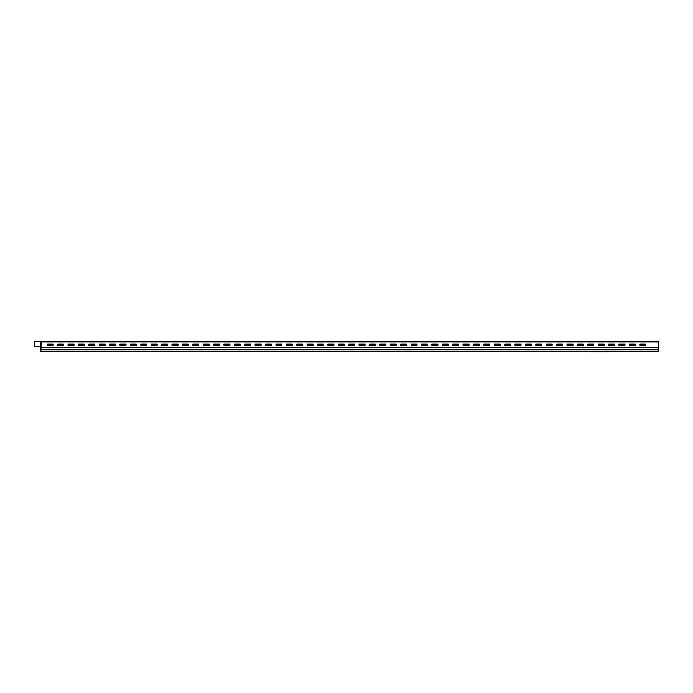 <?xml version="1.0" encoding="UTF-8"?>
<svg xmlns="http://www.w3.org/2000/svg" width="693" height="693" viewBox="0 0 693 693"><rect width="100%" height="100%" fill="white"/><g stroke="black" fill="none" stroke-linecap="round" stroke-linejoin="round"><path stroke-width="1.04" d="M67.871 341.337L68.425 341.337L67.871 341.337M69.326 341.337L71.5 341.337L69.326 341.337M69.404 341.337L70.868 341.337L69.404 341.337M72.609 341.337L74.038 341.337C71.336 341.337 71.336 341.337 74.038 341.337L73.215 341.337C75.953 341.337 70.478 341.337 73.215 341.337L72.609 341.337M75.069 341.337L76.525 341.337L75.069 341.337M77.33 341.337L78.153 341.337L77.33 341.337M77.607 341.337C75.719 341.337 75.719 341.337 77.607 341.337C76.568 341.337 76.568 341.337 77.607 341.337M80.137 341.337L78.63 341.337L80.137 341.337M83.221 341.337L83.775 341.337L83.221 341.337C80.518 341.337 80.518 341.337 83.221 341.337M82.398 341.337C85.135 341.337 79.669 341.337 82.398 341.337M629.573 344.152L635.152 344.152A1.031 1.031 0 0 1 635.152 345.59L629.573 345.59A1.031 1.031 0 0 1 629.573 344.152M619.178 345.59L624.757 345.59A1.031 1.031 0 0 0 624.757 344.152L619.178 344.152A1.031 1.031 0 0 0 619.178 345.59M608.783 345.59L614.362 345.59A1.031 1.031 0 0 0 614.362 344.152L608.783 344.152A1.031 1.031 0 0 0 608.783 345.59M598.388 345.59A1.031 1.031 0 0 1 598.388 344.152L603.967 344.152A1.031 1.031 0 0 1 603.967 345.59L598.388 345.59M587.993 345.59L593.572 345.59A1.031 1.031 0 0 0 593.572 344.152L587.993 344.152A1.031 1.031 0 0 0 587.993 345.59M577.598 345.59L583.177 345.59A1.031 1.031 0 0 0 583.177 344.152L577.598 344.152A1.031 1.031 0 0 0 577.598 345.59M567.203 345.59L572.782 345.59A1.031 1.031 0 0 0 572.782 344.152L567.203 344.152A1.031 1.031 0 0 0 567.203 345.59M556.808 345.59L562.387 345.59A1.031 1.031 0 0 0 562.387 344.152L556.808 344.152A1.031 1.031 0 0 0 556.808 345.59M546.413 345.59L551.992 345.59A1.031 1.031 0 0 0 551.992 344.152L546.413 344.152A1.031 1.031 0 0 0 546.413 345.59M639.968 344.152L645.547 344.152A1.031 1.031 0 0 1 645.547 345.59L639.968 345.59A1.031 1.031 0 0 1 639.968 344.152M536.018 345.59A1.031 1.031 0 0 1 536.018 344.152L541.597 344.152A1.031 1.031 0 0 1 541.597 345.59L536.018 345.59M525.623 345.59L531.202 345.59A1.031 1.031 0 0 0 531.202 344.152L525.623 344.152A1.031 1.031 0 0 0 525.623 345.59M504.833 345.59L510.412 345.59A1.031 1.031 0 0 0 510.412 344.152L504.833 344.152A1.031 1.031 0 0 0 504.833 345.59M484.043 345.59L489.622 345.59A1.031 1.031 0 0 0 489.622 344.152L484.043 344.152A1.031 1.031 0 0 0 484.043 345.59M515.228 345.59A1.031 1.031 0 0 1 515.228 344.152L520.807 344.152A1.031 1.031 0 0 1 520.807 345.59L515.228 345.59M463.253 345.59L468.832 345.59A1.031 1.031 0 0 0 468.832 344.152L463.253 344.152A1.031 1.031 0 0 0 463.253 345.59M494.438 345.59A1.031 1.031 0 0 1 494.438 344.152L500.017 344.152A1.031 1.031 0 0 1 500.017 345.59L494.438 345.59M442.463 345.59L448.042 345.59A1.031 1.031 0 0 0 448.042 344.152L442.463 344.152A1.031 1.031 0 0 0 442.463 345.59M473.648 345.59A1.031 1.031 0 0 1 473.648 344.152L479.227 344.152A1.031 1.031 0 0 1 479.227 345.59L473.648 345.59M421.673 345.59L427.252 345.59A1.031 1.031 0 0 0 427.252 344.152L421.673 344.152A1.031 1.031 0 0 0 421.673 345.59M452.858 345.59A1.031 1.031 0 0 1 452.858 344.152L458.437 344.152A1.031 1.031 0 0 1 458.437 345.59L452.858 345.59M400.883 345.59L406.462 345.59A1.031 1.031 0 0 0 406.462 344.152L400.883 344.152A1.031 1.031 0 0 0 400.883 345.59M432.068 345.59A1.031 1.031 0 0 1 432.068 344.152L437.647 344.152A1.031 1.031 0 0 1 437.647 345.59L432.068 345.59M359.303 345.59L364.882 345.59A1.031 1.031 0 0 0 364.882 344.152L359.303 344.152A1.031 1.031 0 0 0 359.303 345.59M348.908 345.59L354.487 345.59A1.031 1.031 0 0 0 354.487 344.152L348.908 344.152A1.031 1.031 0 0 0 348.908 345.59M411.278 345.59L416.857 345.59A1.031 1.031 0 0 0 416.857 344.152L411.278 344.152A1.031 1.031 0 0 0 411.278 345.59M380.093 345.59L385.672 345.59A1.031 1.031 0 0 0 385.672 344.152L380.093 344.152A1.031 1.031 0 0 0 380.093 345.59M369.698 345.59L375.277 345.59A1.031 1.031 0 0 0 375.277 344.152L369.698 344.152A1.031 1.031 0 0 0 369.698 345.59M390.488 345.59L396.067 345.59A1.031 1.031 0 0 0 396.067 344.152L390.488 344.152A1.031 1.031 0 0 0 390.488 345.59M192.983 345.59L198.562 345.59A1.031 1.031 0 0 0 198.562 344.152L192.983 344.152A1.031 1.031 0 0 0 192.983 345.59M172.193 345.59L177.772 345.59A1.031 1.031 0 0 0 177.772 344.152L172.193 344.152A1.031 1.031 0 0 0 172.193 345.59M151.403 345.59L156.982 345.59A1.031 1.031 0 0 0 156.982 344.152L151.403 344.152A1.031 1.031 0 0 0 151.403 345.59M182.588 345.59A1.031 1.031 0 0 1 182.588 344.152L188.167 344.152A1.031 1.031 0 0 1 188.167 345.59L182.588 345.59M328.118 345.59L333.697 345.59A1.031 1.031 0 0 0 333.697 344.152L328.118 344.152A1.031 1.031 0 0 0 328.118 345.59M307.328 345.59L312.907 345.59A1.031 1.031 0 0 0 312.907 344.152L307.328 344.152A1.031 1.031 0 0 0 307.328 345.59M338.513 345.59A1.031 1.031 0 0 1 338.513 344.152L344.092 344.152A1.031 1.031 0 0 1 344.092 345.59L338.513 345.59M286.538 345.59L292.117 345.59A1.031 1.031 0 0 0 292.117 344.152L286.538 344.152A1.031 1.031 0 0 0 286.538 345.59M317.723 345.59A1.031 1.031 0 0 1 317.723 344.152L323.302 344.152A1.031 1.031 0 0 1 323.302 345.59L317.723 345.59M276.143 345.59L281.722 345.59A1.031 1.031 0 0 0 281.722 344.152L276.143 344.152A1.031 1.031 0 0 0 276.143 345.59M296.933 345.59A1.031 1.031 0 0 1 296.933 344.152L302.512 344.152A1.031 1.031 0 0 1 302.512 345.59L296.933 345.59M244.958 345.59L250.537 345.59A1.031 1.031 0 0 0 250.537 344.152L244.958 344.152A1.031 1.031 0 0 0 244.958 345.59M265.748 345.59A1.031 1.031 0 0 1 265.748 344.152L271.327 344.152A1.031 1.031 0 0 1 271.327 345.59L265.748 345.59M234.563 345.59L240.142 345.59A1.031 1.031 0 0 0 240.142 344.152L234.563 344.152A1.031 1.031 0 0 0 234.563 345.59M224.168 345.59L229.747 345.59A1.031 1.031 0 0 0 229.747 344.152L224.168 344.152A1.031 1.031 0 0 0 224.168 345.59M213.773 345.59L219.352 345.59A1.031 1.031 0 0 0 219.352 344.152L213.773 344.152A1.031 1.031 0 0 0 213.773 345.59M203.378 345.59L208.957 345.59A1.031 1.031 0 0 0 208.957 344.152L203.378 344.152A1.031 1.031 0 0 0 203.378 345.59M255.353 345.59A1.031 1.031 0 0 1 255.353 344.152L260.932 344.152A1.031 1.031 0 0 1 260.932 345.59L255.353 345.59M141.008 345.59L146.587 345.59A1.031 1.031 0 0 0 146.587 344.152L141.008 344.152A1.031 1.031 0 0 0 141.008 345.59M161.798 345.59L167.377 345.59A1.031 1.031 0 0 0 167.377 344.152L161.798 344.152A1.031 1.031 0 0 0 161.798 345.59M130.613 345.59L136.192 345.59A1.031 1.031 0 0 0 136.192 344.152L130.613 344.152A1.031 1.031 0 0 0 130.613 345.59M109.823 345.59L115.402 345.59A1.031 1.031 0 0 0 115.402 344.152L109.823 344.152A1.031 1.031 0 0 0 109.823 345.59M120.218 345.59A1.031 1.031 0 0 1 120.218 344.152L125.797 344.152A1.031 1.031 0 0 1 125.797 345.59L120.218 345.59M68.243 345.59A1.031 1.031 0 0 1 68.243 344.152L73.822 344.152A1.031 1.031 0 0 1 73.822 345.59L68.243 345.59M78.638 345.59A1.031 1.031 0 0 1 78.638 344.152L84.217 344.152A1.031 1.031 0 0 1 84.217 345.59L78.638 345.59M47.453 345.59L53.032 345.59A1.031 1.031 0 0 0 53.032 344.152L47.453 344.152A1.031 1.031 0 0 0 47.453 345.59M99.428 345.59A1.031 1.031 0 0 1 99.428 344.152L105.007 344.152A1.031 1.031 0 0 1 105.007 345.59L99.428 345.59M57.848 345.59L63.427 345.59A1.031 1.031 0 0 0 63.427 344.152L57.848 344.152A1.031 1.031 0 0 0 57.848 345.59M89.033 345.59A1.031 1.031 0 0 1 89.033 344.152L94.612 344.152A1.031 1.031 0 0 1 94.612 345.59L89.033 345.59M636.633 341.337C638.643 341.337 638.643 341.337 636.633 341.337M615.843 341.337C617.853 341.337 617.853 341.337 615.843 341.337M557.025 341.337L562.17 341.337L557.025 341.337M532.683 341.337C534.693 341.337 534.693 341.337 532.683 341.337M536.235 341.337L541.38 341.337L536.235 341.337M547.349 341.337L551.056 341.337L547.349 341.337M595.053 341.337C597.063 341.337 597.063 341.337 595.053 341.337M574.263 341.337C576.273 341.337 576.273 341.337 574.263 341.337M578.534 341.337L582.241 341.337L578.534 341.337M557.744 341.337L561.451 341.337L557.744 341.337M553.473 341.337C555.483 341.337 555.483 341.337 553.473 341.337M598.605 341.337L603.75 341.337L598.605 341.337M614.197 341.337L619.343 341.337L614.197 341.337M609.719 341.337L613.426 341.337L609.719 341.337M609 341.337L614.145 341.337L609 341.337M603.802 341.337L608.948 341.337L603.802 341.337M583.012 341.337L588.158 341.337L583.012 341.337M599.324 341.337L603.031 341.337L599.324 341.337M593.407 341.337L598.553 341.337L593.407 341.337M588.21 341.337L593.355 341.337L588.21 341.337M577.815 341.337L582.96 341.337L577.815 341.337M588.929 341.337L592.636 341.337L588.929 341.337M562.222 341.337L567.368 341.337L562.222 341.337M572.617 341.337L577.763 341.337L572.617 341.337M568.139 341.337L571.846 341.337L568.139 341.337M567.42 341.337L572.565 341.337L567.42 341.337M551.827 341.337L556.973 341.337L551.827 341.337M546.63 341.337L551.775 341.337L546.63 341.337M541.432 341.337L546.578 341.337L541.432 341.337M536.954 341.337L540.661 341.337L536.954 341.337M630.509 341.337L634.216 341.337L630.509 341.337M640.185 341.337L645.33 341.337L640.185 341.337M634.987 341.337L640.133 341.337L634.987 341.337M620.114 341.337L623.821 341.337L620.114 341.337M640.904 341.337L644.611 341.337L640.904 341.337M624.592 341.337L629.738 341.337L624.592 341.337M619.395 341.337L624.54 341.337L619.395 341.337M629.79 341.337L634.935 341.337L629.79 341.337M511.893 341.337C513.903 341.337 513.903 341.337 511.893 341.337M505.769 341.337L509.476 341.337L505.769 341.337M516.164 341.337L519.871 341.337L516.164 341.337M499.852 341.337L504.998 341.337L499.852 341.337M494.655 341.337L499.8 341.337L494.655 341.337M505.05 341.337L510.195 341.337L505.05 341.337M526.559 341.337L530.266 341.337L526.559 341.337M520.642 341.337L525.788 341.337L520.642 341.337M531.037 341.337L536.183 341.337L531.037 341.337M525.84 341.337L530.985 341.337L525.84 341.337M510.247 341.337L515.393 341.337L510.247 341.337M515.445 341.337L520.59 341.337L515.445 341.337M495.374 341.337L499.081 341.337L495.374 341.337M449.523 341.337C451.533 341.337 451.533 341.337 449.523 341.337M428.733 341.337C430.743 341.337 430.743 341.337 428.733 341.337M491.103 341.337C493.113 341.337 493.113 341.337 491.103 341.337M470.313 341.337C472.323 341.337 472.323 341.337 470.313 341.337M411.495 341.337L416.64 341.337L411.495 341.337M416.692 341.337L421.838 341.337L416.692 341.337M421.89 341.337L427.035 341.337L421.89 341.337M366.363 341.337C368.373 341.337 368.373 341.337 366.363 341.337M395.902 341.337L401.048 341.337L395.902 341.337M401.1 341.337L406.245 341.337L401.1 341.337M401.819 341.337L405.526 341.337L401.819 341.337M406.297 341.337L411.443 341.337L406.297 341.337M381.029 341.337L384.736 341.337L381.029 341.337M385.507 341.337L390.653 341.337L385.507 341.337M427.087 341.337L432.233 341.337L427.087 341.337M432.285 341.337L437.43 341.337L432.285 341.337M412.214 341.337L415.921 341.337L412.214 341.337M391.424 341.337L395.131 341.337L391.424 341.337M473.865 341.337L479.01 341.337L473.865 341.337M489.457 341.337L494.603 341.337L489.457 341.337M463.47 341.337L468.615 341.337L463.47 341.337M479.062 341.337L484.208 341.337L479.062 341.337M484.26 341.337L489.405 341.337L484.26 341.337M442.68 341.337L447.825 341.337L442.68 341.337M349.125 341.337L354.27 341.337L349.125 341.337M458.272 341.337L463.418 341.337L458.272 341.337M453.075 341.337L458.22 341.337L453.075 341.337M443.399 341.337L447.106 341.337L443.399 341.337M464.189 341.337L467.896 341.337L464.189 341.337M468.667 341.337L473.813 341.337L468.667 341.337M437.482 341.337L442.628 341.337L437.482 341.337M447.877 341.337L453.023 341.337L447.877 341.337M453.794 341.337L457.501 341.337L453.794 341.337M474.584 341.337L478.291 341.337L474.584 341.337M484.979 341.337L488.686 341.337L484.979 341.337M433.004 341.337L436.711 341.337L433.004 341.337M422.609 341.337L426.316 341.337L422.609 341.337M390.705 341.337L395.85 341.337L390.705 341.337M380.31 341.337L385.455 341.337L380.31 341.337M375.112 341.337L380.258 341.337L375.112 341.337M369.915 341.337L375.06 341.337L369.915 341.337M364.717 341.337L369.863 341.337L364.717 341.337M359.52 341.337L364.665 341.337L359.52 341.337M354.322 341.337L359.468 341.337L354.322 341.337M370.634 341.337L374.341 341.337L370.634 341.337M360.239 341.337L363.946 341.337L360.239 341.337M349.844 341.337L353.551 341.337L349.844 341.337M407.943 341.337C409.953 341.337 409.953 341.337 407.943 341.337M387.153 341.337C389.163 341.337 389.163 341.337 387.153 341.337M303.993 341.337C306.003 341.337 306.003 341.337 303.993 341.337M283.203 341.337C285.213 341.337 285.213 341.337 283.203 341.337M262.413 341.337C264.423 341.337 264.423 341.337 262.413 341.337M241.623 341.337C243.633 341.337 243.633 341.337 241.623 341.337M220.833 341.337C222.843 341.337 222.843 341.337 220.833 341.337M188.002 341.337L193.148 341.337L188.002 341.337M204.314 341.337L208.021 341.337L204.314 341.337M200.043 341.337C202.053 341.337 202.053 341.337 200.043 341.337M193.2 341.337L198.345 341.337L193.2 341.337M302.347 341.337L307.493 341.337L302.347 341.337M291.952 341.337L297.098 341.337L291.952 341.337M281.557 341.337L286.703 341.337L281.557 341.337M250.372 341.337L255.518 341.337L250.372 341.337M260.767 341.337L265.913 341.337L260.767 341.337M266.684 341.337L270.391 341.337L266.684 341.337M193.919 341.337L197.626 341.337L193.919 341.337M239.977 341.337L245.123 341.337L239.977 341.337M214.709 341.337L218.416 341.337L214.709 341.337M183.524 341.337L187.231 341.337L183.524 341.337M198.397 341.337L203.543 341.337L198.397 341.337M203.595 341.337L208.74 341.337L203.595 341.337M245.894 341.337L249.601 341.337L245.894 341.337M286.755 341.337L291.9 341.337L286.755 341.337M287.474 341.337L291.181 341.337L287.474 341.337M256.289 341.337L259.996 341.337L256.289 341.337M255.57 341.337L260.715 341.337L255.57 341.337M245.175 341.337L250.32 341.337L245.175 341.337M234.78 341.337L239.925 341.337L234.78 341.337M229.582 341.337L234.728 341.337L229.582 341.337M224.385 341.337L229.53 341.337L224.385 341.337M219.187 341.337L224.333 341.337L219.187 341.337M225.104 341.337L228.811 341.337L225.104 341.337M235.499 341.337L239.206 341.337L235.499 341.337M208.792 341.337L213.938 341.337L208.792 341.337M213.99 341.337L219.135 341.337L213.99 341.337M182.805 341.337L187.95 341.337L182.805 341.337M179.253 341.337C181.263 341.337 181.263 341.337 179.253 341.337M158.463 341.337C160.473 341.337 160.473 341.337 158.463 341.337M172.41 341.337L177.555 341.337L172.41 341.337M137.673 341.337C139.683 341.337 139.683 341.337 137.673 341.337M177.607 341.337L182.753 341.337L177.607 341.337M173.129 341.337L176.836 341.337L173.129 341.337M297.869 341.337L301.576 341.337L297.869 341.337M307.545 341.337L312.69 341.337L307.545 341.337M308.264 341.337L311.971 341.337L308.264 341.337M329.054 341.337L332.761 341.337L329.054 341.337M317.94 341.337L323.085 341.337L317.94 341.337M297.15 341.337L302.295 341.337L297.15 341.337M318.659 341.337L322.366 341.337L318.659 341.337M277.079 341.337L280.786 341.337L277.079 341.337M265.965 341.337L271.11 341.337L265.965 341.337M328.335 341.337L333.48 341.337L328.335 341.337M333.532 341.337L338.678 341.337L333.532 341.337M276.36 341.337L281.505 341.337L276.36 341.337M271.162 341.337L276.308 341.337L271.162 341.337M343.927 341.337L349.073 341.337L343.927 341.337M338.73 341.337L343.875 341.337L338.73 341.337M339.449 341.337L343.156 341.337L339.449 341.337M345.573 341.337C347.583 341.337 347.583 341.337 345.573 341.337M324.783 341.337C326.793 341.337 326.793 341.337 324.783 341.337M312.742 341.337L317.888 341.337L312.742 341.337M323.137 341.337L328.283 341.337L323.137 341.337M162.015 341.337L167.16 341.337L162.015 341.337M156.817 341.337L161.963 341.337L156.817 341.337M162.734 341.337L166.441 341.337L162.734 341.337M167.212 341.337L172.358 341.337L167.212 341.337M118.737 341.337C116.727 341.337 116.727 341.337 118.737 341.337M96.093 341.337C98.103 341.337 98.103 341.337 96.093 341.337M141.944 341.337L145.651 341.337L141.944 341.337M131.549 341.337L135.256 341.337L131.549 341.337M130.83 341.337L135.975 341.337L130.83 341.337M141.225 341.337L146.37 341.337L141.225 341.337M136.027 341.337L141.173 341.337L136.027 341.337M151.62 341.337L156.765 341.337L151.62 341.337M146.422 341.337L151.568 341.337L146.422 341.337M152.339 341.337L156.046 341.337L152.339 341.337M121.154 341.337L124.861 341.337L121.154 341.337M110.04 341.337L115.185 341.337L110.04 341.337M125.632 341.337L130.778 341.337L125.632 341.337M115.237 341.337L120.383 341.337L115.237 341.337M110.759 341.337L114.466 341.337L110.759 341.337M120.435 341.337L125.58 341.337L120.435 341.337M47.67 341.337L52.815 341.337L47.67 341.337M89.25 341.337L94.395 341.337L89.25 341.337M84.052 341.337L89.198 341.337L84.052 341.337M58.784 341.337L62.491 341.337L58.784 341.337M52.867 341.337L58.013 341.337L52.867 341.337M58.065 341.337L63.21 341.337L58.065 341.337M100.364 341.337L104.071 341.337L100.364 341.337M104.842 341.337L109.988 341.337L104.842 341.337M63.262 341.337L68.408 341.337L63.262 341.337M54.513 341.337C56.523 341.337 56.523 341.337 54.513 341.337M68.46 341.337L73.605 341.337L68.46 341.337M69.179 341.337L72.886 341.337L69.179 341.337M48.389 341.337L52.096 341.337L48.389 341.337M99.645 341.337L104.79 341.337L99.645 341.337M94.447 341.337L99.593 341.337L94.447 341.337M89.969 341.337L93.676 341.337L89.969 341.337M79.574 341.337L83.281 341.337L79.574 341.337M78.855 341.337L84 341.337L78.855 341.337M73.657 341.337L78.803 341.337L73.657 341.337M34.65 341.909L40.8 341.528L34.65 341.597L34.65 346.05L36.313 346.682A0.615 0.615 0 0 0 36.53 346.725L39.796 346.725L36.53 346.725M41.026 341.372L40.8 341.909L41.026 341.372L658.35 341.372L658.35 341.909L41.026 341.909L41.026 346.621L39.796 346.725M40.826 351.238L658.35 351.663L40.826 351.663L41.034 347.202L658.35 347.202L658.35 341.909M658.35 347.202L658.35 351.238M41.034 347.202L41.034 346.621M40.826 347.669L658.35 347.669M40.826 349.506L658.35 349.506M40.826 349.896L658.35 349.896M40.8 341.528L40.688 346.621M40.8 341.909L40.8 346.621L40.8 341.909"/></g></svg>

